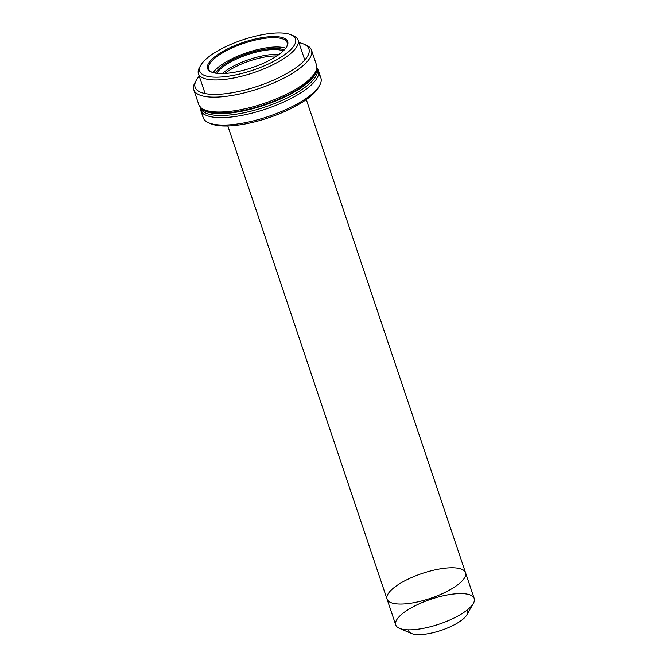 <?xml version="1.0" encoding="UTF-8"?>
<svg xmlns="http://www.w3.org/2000/svg" width="668" height="668" viewBox="0 0 668 668"><rect width="100%" height="100%" fill="white"/><g stroke="black" fill="none" stroke-linecap="round" stroke-linejoin="round"><path stroke-width="1" d="M457.522 568.142A41.399 13.109 -18.6 0 0 389.778 591.606A41.399 13.109 -18.6 0 0 431.561 597.952A41.399 13.109 -18.6 0 0 457.522 568.142A41.399 13.109 161.4 0 1 465.529 572.693A41.399 13.109 161.4 0 1 430.468 598.328A41.399 13.109 161.4 0 1 387.048 599.104A41.399 13.109 161.4 0 1 411.58 577.536A41.399 13.109 161.4 0 1 457.522 568.142M395.732 624.906A41.399 13.109 -18.6 0 0 439.152 624.121A41.399 13.109 -18.6 0 0 474.205 598.495L465.529 572.693A41.399 13.109 -18.6 0 1 430.468 598.328A41.399 13.109 -18.6 0 1 387.048 599.104L395.732 624.906M466.197 593.944A41.399 13.109 161.4 0 1 473.353 603.396A41.399 13.109 161.4 0 1 439.152 624.121A41.399 13.109 161.4 0 1 399.372 628.296A41.399 13.109 161.4 0 1 414.277 606.185A41.399 13.109 161.4 0 1 466.197 593.944M399.372 628.296L411.404 633.456A31.054 9.828 -18.6 0 0 441.239 630.325A31.054 9.828 -18.6 0 0 466.89 614.777L473.353 603.396M467.007 610.135A31.054 9.828 161.4 0 1 441.239 630.325A31.054 9.828 161.4 0 1 408.507 629.824M200.383 107.406A62.099 19.664 -18.6 0 0 265.814 109.059A62.099 19.664 -18.6 0 0 316.924 68.186A62.099 19.664 161.4 0 1 318.402 70.616A62.099 19.664 161.4 0 1 265.814 109.059A62.099 19.664 161.4 0 1 200.684 110.228A62.099 19.664 161.4 0 1 200.383 107.406M200.684 110.228L203.189 117.677A62.099 19.664 -18.6 0 0 215.196 124.507A62.099 19.664 -18.6 0 0 284.1 110.404A62.099 19.664 -18.6 0 0 320.907 78.056L318.402 70.616M318.469 74.733A62.099 19.664 161.4 0 1 319.621 85.42A62.099 19.664 161.4 0 1 274.481 114.311A62.099 19.664 161.4 0 1 215.196 124.507A62.099 19.664 161.4 0 1 208.658 122.762A62.099 19.664 161.4 0 1 203.122 113.552M208.658 122.762L211.063 123.789A60.037 19.005 -18.6 0 0 217.384 125.475A60.037 19.005 -18.6 0 0 274.698 115.622A60.037 19.005 -18.6 0 0 318.327 87.692A60.037 19.005 -18.6 0 0 318.903 86.581A60.037 19.005 161.4 0 1 276.043 115.113A60.037 19.005 161.4 0 1 217.384 125.475A60.037 19.005 161.4 0 1 209.927 123.254M292.183 35.362A52.58 16.65 161.4 0 1 298.103 40.155A52.58 16.65 161.4 0 1 253.573 72.703A52.58 16.65 161.4 0 1 198.429 73.697A52.58 16.65 161.4 0 1 200.25 66.299M200.809 65.188L199.515 67.468A52.58 16.65 -18.6 0 0 253.573 72.703A52.58 16.65 -18.6 0 0 293.469 35.847L291.064 34.819A50.509 15.99 161.4 0 1 252.738 70.223A50.509 15.99 161.4 0 1 200.809 65.188A50.509 15.99 161.4 0 1 237.524 41.692A50.509 15.99 161.4 0 1 285.745 33.4A50.509 15.99 161.4 0 1 291.064 34.819M285.745 33.4A50.509 15.99 -18.6 0 0 203.105 62.024A50.509 15.99 -18.6 0 0 254.074 69.764A50.509 15.99 -18.6 0 0 285.745 33.4M279.5 36.949A42.226 13.368 161.4 0 1 253.022 67.359A42.226 13.368 161.4 0 1 210.403 60.88A42.226 13.368 161.4 0 1 279.5 36.949A42.226 13.368 -18.6 0 0 226.527 49.44A42.226 13.368 -18.6 0 0 211.338 71.994A42.226 13.368 -18.6 0 0 251.903 67.735A42.226 13.368 -18.6 0 0 286.789 46.601A42.226 13.368 -18.6 0 0 279.5 36.949M279.124 38.051A41.399 13.109 161.4 0 1 286.514 47.061A41.399 13.109 -18.6 0 0 287.131 42.602A41.399 13.109 -18.6 0 0 279.124 38.051A41.399 13.109 -18.6 0 0 233.182 47.445A41.399 13.109 -18.6 0 0 208.65 69.013A41.399 13.109 -18.6 0 0 211.831 72.194A41.399 13.109 161.4 0 1 227.671 50.05A41.399 13.109 161.4 0 1 279.124 38.051M282.255 47.353A41.399 13.109 161.4 0 1 285.737 48.179A41.399 13.109 -18.6 0 0 282.255 47.353A41.399 13.109 -18.6 0 0 243.678 53.799A41.399 13.109 -18.6 0 0 213.134 72.62A41.399 13.109 161.4 0 1 243.678 53.799A41.399 13.109 161.4 0 1 282.255 47.353M279.758 48.781A38.093 12.057 161.4 0 1 284.167 50.025A38.093 12.057 -18.6 0 0 279.758 48.781A38.093 12.057 -18.6 0 0 242.935 55.202A38.093 12.057 -18.6 0 0 215.505 73.129A38.093 12.057 161.4 0 1 242.935 55.202A38.093 12.057 161.4 0 1 279.758 48.781M279.383 49.875A37.258 11.799 161.4 0 1 283.282 50.91A37.258 11.799 -18.6 0 0 279.383 49.875A37.258 11.799 -18.6 0 0 243.837 55.978A37.258 11.799 -18.6 0 0 216.741 73.305A37.258 11.799 161.4 0 1 243.837 55.978A37.258 11.799 161.4 0 1 279.383 49.875M222.327 73.547A37.258 11.799 161.4 0 1 278.974 54.484M316.799 68.044A61.481 19.464 161.4 0 1 265.121 107.014A61.481 19.464 161.4 0 1 200.4 107.214A61.481 19.464 -18.6 0 0 264.495 105.152A61.481 19.464 -18.6 0 0 316.799 68.044A61.481 19.464 161.4 0 1 264.495 105.152A61.481 19.464 161.4 0 1 200.4 107.214M200.016 106.312L200.642 108.174A61.481 19.464 -18.6 0 0 265.121 107.014A61.481 19.464 -18.6 0 0 317.183 68.954L316.557 67.092M313.943 74.666L315.238 72.386A62.099 19.664 161.4 0 1 270.097 101.285A62.099 19.664 161.4 0 1 210.812 111.472A62.099 19.664 161.4 0 1 204.274 109.736L206.679 110.763A60.037 19.005 -18.6 0 0 213 112.449A60.037 19.005 -18.6 0 0 270.315 102.596A60.037 19.005 -18.6 0 0 313.943 74.666A60.037 19.005 -18.6 0 0 314.519 73.547M304.767 44.564A62.099 19.664 161.4 0 1 311.513 50.142A62.099 19.664 161.4 0 1 258.925 88.585A62.099 19.664 161.4 0 1 193.795 89.763A62.099 19.664 161.4 0 1 195.791 81.245A62.099 19.664 -18.6 0 0 195.073 82.406A62.099 19.664 -18.6 0 0 258.925 88.585A62.099 19.664 -18.6 0 0 306.044 45.057L303.631 44.03A60.037 19.005 161.4 0 1 258.09 86.105A60.037 19.005 161.4 0 1 196.367 80.127A60.037 19.005 161.4 0 1 199.264 76.169A60.037 19.005 -18.6 0 0 258.09 86.105A60.037 19.005 -18.6 0 0 298.93 42.627A60.037 19.005 161.4 0 1 303.631 44.03M193.795 89.763L198.805 104.651A62.099 19.664 -18.6 0 0 210.812 111.472A62.099 19.664 -18.6 0 0 279.717 97.378A62.099 19.664 -18.6 0 0 316.523 65.03L311.513 50.142M276.861 55.962A36.231 11.473 -18.6 0 0 224.907 73.447A36.231 11.473 161.4 0 1 276.861 55.962M319.621 85.42L318.327 87.692M205.118 93.553L198.429 73.697M304.783 60.011L298.103 40.155M195.073 82.406L196.367 80.127M306.303 99.565L465.529 572.693M227.821 125.976L387.048 599.104"/></g></svg>
